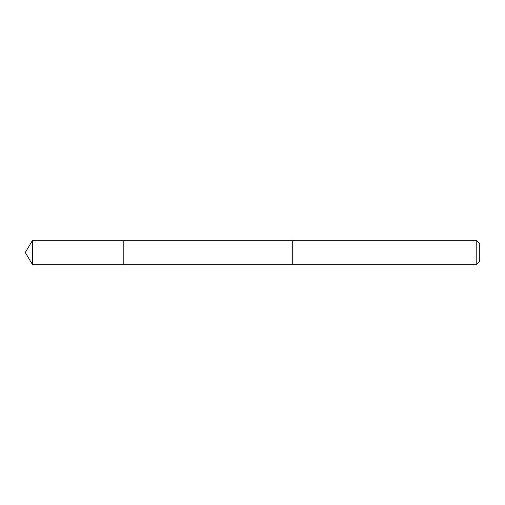 <?xml version="1.0" encoding="UTF-8"?>
<svg xmlns="http://www.w3.org/2000/svg" width="505" height="505" viewBox="0 0 505 505"><rect width="100%" height="100%" fill="white"/><g stroke="black" fill="none" stroke-linecap="round" stroke-linejoin="round"><path stroke-width="0.76" d="M123.195 243.442L123.195 240.26L32.604 240.26L32.604 264.74L123.195 264.74L123.195 240.26L292.269 240.26L292.269 264.74L123.195 264.74L123.195 243.442M292.269 240.26L292.269 264.74L476.215 264.74L476.215 240.26L292.269 240.26M476.215 240.26L479.75 243.789L479.75 261.211L476.215 264.74M123.195 264.74L32.604 264.74L25.25 252.5L32.604 264.74M25.25 252.5L32.604 240.26"/></g></svg>
